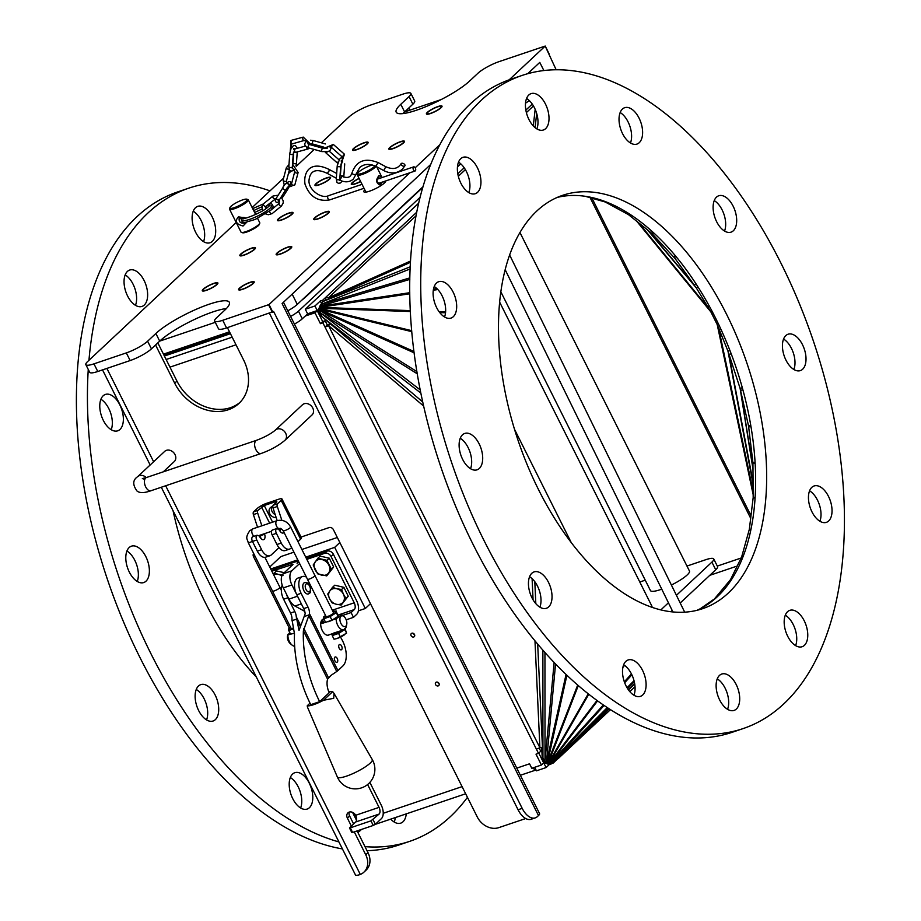 <?xml version="1.0" encoding="UTF-8"?>
<svg xmlns="http://www.w3.org/2000/svg" width="921" height="921" viewBox="0 0 921 921"><rect width="100%" height="100%" fill="white"/><g stroke="black" fill="none" stroke-linecap="round" stroke-linejoin="round"><path stroke-width="1.38" d="M243.927 217.31L242.81 218.312C240.208 220.649 262.013 213.304 268.61 206.477L270.21 205.003L268.575 204.969A15.887 3.224 -26.6 0 0 267.297 205.187M261.909 206.868A15.887 3.224 -26.6 0 0 253.701 210.633M270.889 207.409A16.762 3.396 153.4 0 1 270.728 207.582A16.762 3.396 153.4 0 1 270.187 208.1A16.762 3.396 153.4 0 1 244.721 220.603L241.314 220.015L241.003 217.46M310.009 703.16L307.246 705.751L307.407 706.994L337.351 777.002A19.514 3.96 153.4 0 0 351.258 774.319A19.514 3.96 153.4 0 0 370.23 763.106A19.514 3.96 153.4 0 0 372.257 759.537A19.514 3.96 153.4 0 1 372.257 759.537L334.047 693.444L333.701 698.325L323.501 700.259A14.84 3.016 153.4 0 1 307.246 705.751M323.501 700.259L332.688 691.648L334.047 693.444M328.878 691.982A14.84 3.016 153.4 0 1 332.688 691.648M282.217 585.203A12.41 6.873 71.3 0 0 283.61 599.226L290.529 613.052A7.978 4.421 -108.7 0 1 291.98 619.637L294.49 633.844A88.9 49.193 71.3 0 0 310.757 704.669L319.645 701.664L329.2 692.73A13.746 7.61 71.3 0 1 327.588 679.191L303.377 630.839L309.479 613.731A7.978 4.421 71.3 0 0 308.028 607.135L301.098 593.308A12.41 6.873 -108.7 0 1 302.468 576.546A12.41 6.873 -108.7 0 1 306.417 577.11M310.757 704.669L319.645 701.664A88.9 49.193 -108.7 0 1 303.377 630.839M309.053 593.515A5.963 3.293 -108.7 0 1 308.351 593.953A5.963 3.293 -108.7 0 1 303.32 589.359A5.963 3.293 -108.7 0 1 304.529 582.659C306.497 582.095 308.155 582.958 309.491 585.238C311.01 589.889 311.01 592.56 309.479 593.262L308.351 593.953M302.468 576.546L298.162 577.997A12.41 6.873 71.3 0 0 296.792 594.759L303.723 608.597A7.978 4.421 -108.7 0 1 305.162 613.8L299.026 630.367L296.274 616.805A7.978 4.421 71.3 0 0 294.835 611.602L287.905 597.764A12.41 6.873 -108.7 0 1 286.523 594.287M340.54 637.056L342.267 640.279A19.514 10.799 -108.7 0 1 342.831 665.998L337.938 670.58A5.319 1.082 153.4 0 1 336.741 671.501L330.927 675.438L327.588 679.191M329.258 634.765A8.427 4.663 -108.7 0 1 328.578 635.11A8.427 4.663 -108.7 0 1 322.258 630.517A8.427 4.663 -108.7 0 1 323.179 619.142A8.427 4.663 -108.7 0 1 323.916 619.016M334.853 660.76A2.798 1.543 -108.7 0 1 335.152 656.984A2.798 1.543 -108.7 0 1 337.512 659.137A2.798 1.543 -108.7 0 1 336.948 662.28A2.798 1.543 -108.7 0 1 334.853 660.76M339.204 648.303A2.798 1.543 -108.7 0 1 339.515 644.527A2.798 1.543 -108.7 0 1 341.875 646.68A2.798 1.543 -108.7 0 1 341.3 649.823A2.798 1.543 -108.7 0 1 339.204 648.303M336.718 588.738L341.599 589.498L343.441 594.241A8.726 7.046 -133.1 0 0 336.718 588.738A8.726 7.046 -133.1 0 0 329.799 590.994L332.504 587.345L336.718 588.738M332.504 587.345L334.807 585.192L343.901 587.356L341.599 589.498M327.761 594.022L329.799 590.994A8.726 7.046 -133.1 0 0 329.603 598.765L327.761 594.022M332.113 602.875L329.603 598.765A8.726 7.046 -133.1 0 0 336.326 604.268L332.113 602.875M343.901 587.356L348.253 596.198L341.207 605.039L336.326 604.268A8.726 7.046 -133.1 0 0 343.245 602A8.726 7.046 -133.1 0 0 343.441 594.241L345.951 598.351L341.207 605.039M348.253 596.198L345.951 598.351M306.233 558.172A8.116 1.646 -26.6 0 1 306.969 557.896L326.978 551.138A5.238 4.225 46.9 0 1 333.414 554.327L356.577 600.596A10.776 5.963 -108.7 0 1 356.669 614.365L353.48 617.346L351.085 612.569L354.274 609.587A5.319 2.947 71.3 0 0 354.228 602.795L331.065 556.514A5.238 4.225 -133.1 0 0 324.629 553.325L306.82 559.358M305.726 557.159L334.68 547.373L365.292 608.505L358.373 610.842M270.739 568.994L297.771 559.853M271.683 570.882L272.881 569.765A5.238 4.225 46.9 0 1 274.159 568.994L294.167 562.236A8.116 1.646 -26.6 0 1 297.932 561.868A8.116 1.646 -26.6 0 1 297.08 563.33A8.116 1.646 -26.6 0 1 298.83 561.971M365.292 608.505L370.461 603.669M339.849 542.527L334.68 547.373M516.785 768.126L529.552 763.808L531.797 768.287L541.433 765.017L536.01 754.172L538.486 753.343L536.367 749.118A10.476 2.13 -26.6 0 0 539.902 747.714A10.476 2.786 -2.6 0 0 542.457 747.587L542.941 757.937L542.147 756.602L543.183 759.86L545.013 761.137L542.941 757.948L542.872 650.191M536.367 749.118L322.903 322.834L325.159 320.727L327.266 324.952A5.238 1.059 -26.6 0 0 329.039 324.25L329.787 323.386M294.421 324.077A13.965 2.832 -26.6 0 0 302.295 318.793L305.3 315.984L314.994 312.829L320.427 323.674L322.903 322.834M356.508 820.277L352.524 812.334M269.738 566.991L280.836 556.595L293.926 552.174M301.881 549.48L337.328 537.496M302.295 318.793L298.473 311.148L420.126 197.313M305.358 316.087L307.602 313.819L305.312 309.237L418.721 203.115M457.449 166.862L460.73 163.8M525.511 103.187L529.356 100.642M320.427 323.674L322.684 321.567L317.25 310.722L307.602 313.98M322.684 321.567L325.159 320.727M539.142 748.048L540.731 751.225L538.486 753.343M541.433 765.017L543.689 762.91L538.762 753.067M467.442 797.333A344.765 190.797 -108.7 0 1 409.707 841.345L398.689 845.075A344.765 190.797 -108.7 0 1 367.019 850.693M342.416 848.92A344.765 190.797 -108.7 0 1 93.435 531.797A344.765 190.797 -108.7 0 1 177.765 191.89L188.793 188.16A344.765 190.797 -108.7 0 1 270.003 190.866M203.541 241.636A19.203 10.626 71.3 0 0 198.683 216.458A19.203 10.626 71.3 0 0 193.237 211.197M394.234 822.039A19.203 10.626 71.3 0 0 395.259 817.595M300.626 807.97A19.203 10.626 71.3 0 0 295.779 782.792A19.203 10.626 71.3 0 0 290.334 777.52M206.557 719.911A19.203 10.626 71.3 0 0 201.699 694.722A19.203 10.626 71.3 0 0 196.265 689.461M137.229 581.45A19.203 10.626 71.3 0 0 132.371 556.272A19.203 10.626 71.3 0 0 126.925 551.011M111.211 429.704A19.203 10.626 71.3 0 0 106.352 404.526A19.203 10.626 71.3 0 0 100.907 399.254M135.479 305.323A19.203 10.626 71.3 0 0 130.632 280.145A19.203 10.626 71.3 0 0 125.187 274.884M409.707 841.345A344.765 190.797 -108.7 0 1 364.981 846.641M338.928 841.932A344.765 190.797 -108.7 0 1 88.266 369.459M88.957 360.295A344.765 190.797 -108.7 0 1 188.793 188.16M209.7 212.728A19.203 10.626 -108.7 0 1 210.057 242.741A19.203 10.626 -108.7 0 1 193.836 227.959A19.203 10.626 -108.7 0 1 197.75 206.362A19.203 10.626 -108.7 0 1 209.7 212.728M406.276 813.865A19.203 10.626 -108.7 0 1 400.75 823.144A19.203 10.626 -108.7 0 1 390.711 819.126M306.797 779.062A19.203 10.626 -108.7 0 1 307.142 809.075A19.203 10.626 -108.7 0 1 290.921 794.282A19.203 10.626 -108.7 0 1 294.835 772.696A19.203 10.626 -108.7 0 1 306.797 779.062M212.728 691.003A19.203 10.626 -108.7 0 1 213.073 721.016A19.203 10.626 -108.7 0 1 196.852 706.223A19.203 10.626 -108.7 0 1 200.766 684.625A19.203 10.626 -108.7 0 1 212.728 691.003M143.388 552.542A19.203 10.626 -108.7 0 1 143.734 582.556A19.203 10.626 -108.7 0 1 127.524 567.773A19.203 10.626 -108.7 0 1 131.438 546.176A19.203 10.626 -108.7 0 1 143.388 552.542M117.37 400.796A19.203 10.626 -108.7 0 1 117.727 430.809A19.203 10.626 -108.7 0 1 101.506 416.027A19.203 10.626 -108.7 0 1 105.42 394.43A19.203 10.626 -108.7 0 1 117.37 400.796M141.65 276.415A19.203 10.626 -108.7 0 1 141.995 306.428A19.203 10.626 -108.7 0 1 125.774 291.646A19.203 10.626 -108.7 0 1 129.688 270.049A19.203 10.626 -108.7 0 1 141.65 276.415M256.349 677.039A218.208 120.755 -108.7 0 1 173.056 510.706M298.473 311.148A13.965 2.832 153.4 0 1 290.599 316.433M166.137 359.501L232.173 337.167M422.843 187.331L306.313 296.378A45.336 9.198 153.4 0 1 301.743 300.234M230.434 333.701L168.393 354.677A45.336 9.198 153.4 0 1 164.364 355.966M169.959 367.145L236.006 344.799M543.528 763.06L544.288 762.519M532.637 767.999A10.476 5.791 71.3 0 0 535.872 769.645L534.698 767.308M543.804 762.968L546.095 767.561L549.377 764.488L544.438 762.657L543.183 759.86M546.095 767.561L536.459 770.819L535.872 769.645M361.481 829.43L359.708 831.087A17.453 9.659 -108.7 0 1 357.797 832.285M318.332 309.548L317.25 310.561L314.947 305.979L305.312 309.237M307.602 313.819L317.25 310.561M557.193 759.226A10.476 8.462 -133.1 0 0 558.587 758.213A10.476 8.462 -133.1 0 0 558.874 757.937L610.45 709.677L558.587 758.213M608.931 708.698L559.415 757.05A10.476 5.376 45.7 0 1 558.874 757.937L558.69 757.764M559.415 757.05L553.371 762.956L549.388 764.488L597.556 700.916M578.273 685.604L547.903 764.096L544.15 762.346M566.899 675.289L547.258 763.659L546.406 762.864L545.013 761.137L544.944 652.54M713.476 600.089L730.537 579.585L741.612 557.055L749.337 529.322L753.182 497.501L752.929 462.699L748.543 425.997L740.116 388.42L727.981 351.166L717.217 324.595L710.862 311.897L696.311 287.916L675.07 258.525L651.723 233.278L628.49 214.662L605.201 201.987L585.226 196.288M700.271 608.746L713.13 599.813M730.042 581.727L729.294 581.22M731.297 579.85L730.537 579.585M742.372 558.322L741.186 557.896M742.787 557.251L741.612 557.055M750.776 530.105L749.199 529.828M750.926 529.402L749.337 529.322M755.059 498.031L753.148 497.927M755.093 497.432L753.182 497.501M755.105 463.159L752.964 463.24M755.059 462.434L752.929 462.699M750.96 426.653L748.692 426.93M750.776 425.525L748.543 425.997L748.808 427.897M742.879 389.825L740.565 390.32L752.998 468.352M742.291 387.706L740.116 388.42L753.01 469.296M731.17 353.756L728.96 354.481L753.09 482.42M729.846 350.302L727.981 351.166L753.102 484.377M720.706 328.797L718.956 329.614L753.148 491.423M718.368 323.812L717.217 324.595L753.171 494.738M712.002 311.125L710.862 311.897L636.768 221.282M541.732 747.633L542.147 756.602M327.266 324.952L325.009 327.059A10.476 2.13 -26.6 0 0 328.555 325.654L539.902 747.714L534.974 640.878M709.274 306.071L707.742 307.211L638.829 222.94M697.876 286.742L696.311 287.916L647.405 229.813M695.885 283.645L694.181 285.015L648.349 230.572M676.624 257.281L675.07 258.525L673.17 256.326M675.312 255.681L673.804 257.005M653.622 232.806L652.356 233.922M652.897 232.138L651.723 233.278M629.699 214.109L628.859 214.938M629.25 213.822L628.49 214.662M575.026 195.459L574.036 195.459M422.727 401.97L330.213 323.743A10.476 1.117 130.2 0 1 328.555 325.654L329.039 324.25M330.213 323.743L322.051 316.836L320.623 313.048L319.633 313.439L318.09 310.93L318.263 309.686M420.851 393.083L322.051 316.836L319.633 313.439M420.206 389.894L320.623 313.048L319.714 309.272L318.09 310.93M411.768 331.641L319.714 309.272L319.645 308.282L317.975 310.423M410.34 311.54L319.645 308.282L319.702 307.372L318.09 309.963M409.776 293.776L319.702 307.372L322.408 301.731L329.764 298.439A10.476 6.021 65.9 0 0 328.452 297.794L328.578 298.968M321.36 303.17L320.278 300.994L314.947 305.979M320.278 300.994L322.741 300.165L324.883 298.151A10.476 8.462 46.9 0 1 328.452 297.794L410.536 261.034M525.845 110.094L532.269 104.096M323.317 301.317L322.741 300.165M325.896 300.165L324.883 298.151L416.764 212.175M314.994 312.829L317.25 310.722M304.759 611.371L294.973 606.041A13.838 7.656 -108.7 0 1 288.941 599.111L283.323 587.886A11.087 6.136 -108.7 0 1 283.231 573.714L293.051 564.308L271.833 571.181L274.159 568.994M273.318 574.14L276.427 570.893L284.324 572.701M274.124 573.035L278.338 574.393A8.726 7.046 -133.1 0 0 273.664 574.831M281.826 576.005A8.726 7.046 -133.1 0 0 278.338 574.393L283.231 575.118M296.32 593.746L291.934 584.973A11.087 6.136 71.3 0 1 291.842 570.801L299.613 563.537M332.412 610.324L334.726 611.245M351.085 612.569L342.635 615.435M353.48 617.346L346.192 619.81M317.837 558.253L320.128 556.111L329.223 558.161L333.667 566.979L326.725 575.89L317.63 573.829L313.186 565.01L317.837 558.253L326.932 560.313L331.376 569.132L326.725 575.89M333.667 566.979L331.376 569.132M329.223 558.161L326.932 560.313M315.074 569.742A8.726 7.046 -133.1 0 0 321.843 575.176A8.726 7.046 -133.1 0 0 328.716 572.816A8.726 7.046 -133.1 0 0 328.82 565.034A8.726 7.046 -133.1 0 0 322.051 559.6A8.726 7.046 -133.1 0 0 315.178 561.948A8.726 7.046 -133.1 0 0 315.074 569.742M163.95 355.126A41.952 8.508 -26.6 0 0 169.855 353.319L230.066 332.953M736.765 189.772A344.765 190.797 71.3 0 0 522.103 75.43A344.765 190.797 71.3 0 0 451.831 463.148A344.765 190.797 71.3 0 0 743.028 728.615A344.765 190.797 71.3 0 0 736.765 189.772M826.045 492.332A19.203 10.626 -108.7 0 1 826.39 522.345A19.203 10.626 -108.7 0 1 810.181 507.563A19.203 10.626 -108.7 0 1 814.095 485.966A19.203 10.626 -108.7 0 1 826.045 492.332M800.027 340.586A19.203 10.626 -108.7 0 1 800.384 370.599A19.203 10.626 -108.7 0 1 784.162 355.817A19.203 10.626 -108.7 0 1 788.077 334.219A19.203 10.626 -108.7 0 1 800.027 340.586M730.698 202.136A19.203 10.626 -108.7 0 1 731.044 232.15A19.203 10.626 -108.7 0 1 714.834 217.356A19.203 10.626 -108.7 0 1 718.748 195.77A19.203 10.626 -108.7 0 1 730.698 202.136M636.63 114.077A19.203 10.626 -108.7 0 1 636.975 144.079A19.203 10.626 -108.7 0 1 620.754 129.297A19.203 10.626 -108.7 0 1 624.668 107.699A19.203 10.626 -108.7 0 1 636.63 114.077M543.022 99.998A19.203 10.626 -108.7 0 1 543.367 130.011A19.203 10.626 -108.7 0 1 527.157 115.229A19.203 10.626 -108.7 0 1 531.072 93.631A19.203 10.626 -108.7 0 1 543.022 99.998M474.96 163.685A19.203 10.626 -108.7 0 1 475.317 193.698A19.203 10.626 -108.7 0 1 459.095 178.904A19.203 10.626 -108.7 0 1 463.01 157.318A19.203 10.626 -108.7 0 1 474.96 163.685M450.691 288.066A19.203 10.626 -108.7 0 1 451.037 318.079A19.203 10.626 -108.7 0 1 434.827 303.285A19.203 10.626 -108.7 0 1 438.741 281.699A19.203 10.626 -108.7 0 1 450.691 288.066M476.71 439.812A19.203 10.626 -108.7 0 1 477.055 469.825A19.203 10.626 -108.7 0 1 460.834 455.032A19.203 10.626 -108.7 0 1 464.748 433.446A19.203 10.626 -108.7 0 1 476.71 439.812M546.038 578.261A19.203 10.626 -108.7 0 1 546.395 608.274A19.203 10.626 -108.7 0 1 530.174 593.492A19.203 10.626 -108.7 0 1 534.088 571.895A19.203 10.626 -108.7 0 1 546.038 578.261M640.118 666.332A19.203 10.626 -108.7 0 1 640.463 696.334A19.203 10.626 -108.7 0 1 624.242 681.552A19.203 10.626 -108.7 0 1 628.157 659.954A19.203 10.626 -108.7 0 1 640.118 666.332M733.715 680.4A19.203 10.626 -108.7 0 1 734.072 710.413A19.203 10.626 -108.7 0 1 717.85 695.631A19.203 10.626 -108.7 0 1 721.765 674.034A19.203 10.626 -108.7 0 1 733.715 680.4M801.777 616.713A19.203 10.626 -108.7 0 1 802.122 646.726A19.203 10.626 -108.7 0 1 785.901 631.944A19.203 10.626 -108.7 0 1 789.815 610.347A19.203 10.626 -108.7 0 1 801.777 616.713M698.521 267.689A218.208 120.755 -108.7 0 1 702.481 608.723A218.208 120.755 -108.7 0 1 518.178 440.71A218.208 120.755 -108.7 0 1 562.65 195.321A218.208 120.755 -108.7 0 1 698.521 267.689M522.103 75.43L511.086 79.16A344.765 190.797 71.3 0 0 440.814 466.878A344.765 190.797 71.3 0 0 732.011 732.345L743.028 728.615M819.886 521.24A19.203 10.626 71.3 0 0 815.027 496.062A19.203 10.626 71.3 0 0 809.582 490.801M793.867 369.494A19.203 10.626 71.3 0 0 789.009 344.316A19.203 10.626 71.3 0 0 783.575 339.055M724.539 231.044A19.203 10.626 71.3 0 0 719.681 205.855A19.203 10.626 71.3 0 0 714.236 200.594M630.459 142.985A19.203 10.626 71.3 0 0 625.612 117.796A19.203 10.626 71.3 0 0 620.167 112.535M536.862 128.905A19.203 10.626 71.3 0 0 532.004 103.728A19.203 10.626 71.3 0 0 526.559 98.455M468.801 192.593A19.203 10.626 71.3 0 0 463.942 167.415A19.203 10.626 71.3 0 0 458.508 162.142M444.532 316.974A19.203 10.626 71.3 0 0 439.674 291.796A19.203 10.626 71.3 0 0 434.228 286.523M470.539 468.72A19.203 10.626 71.3 0 0 465.692 443.542A19.203 10.626 71.3 0 0 460.247 438.269M539.879 607.169A19.203 10.626 71.3 0 0 535.02 581.991A19.203 10.626 71.3 0 0 529.575 576.73M633.947 695.24A19.203 10.626 71.3 0 0 629.089 670.051A19.203 10.626 71.3 0 0 623.655 664.789M727.555 709.308A19.203 10.626 71.3 0 0 722.697 684.13A19.203 10.626 71.3 0 0 717.252 678.858M795.606 645.621A19.203 10.626 71.3 0 0 790.759 620.443A19.203 10.626 71.3 0 0 785.314 615.182M696.886 610.347A218.208 120.755 71.3 0 0 687.492 271.419A218.208 120.755 71.3 0 0 557.228 197.416M302.468 404.768A6.988 5.641 46.9 0 1 311.356 406.011A6.988 5.641 46.9 0 1 312.012 414.968L284.957 440.273A6.988 5.641 46.9 0 0 284.313 431.316A6.988 5.641 46.9 0 0 275.414 430.072L302.468 404.768M163.282 471.828L174.276 461.548A6.988 5.641 -133.1 0 0 173.62 452.591A6.988 5.641 -133.1 0 0 164.732 451.348L137.678 476.664C132.682 479.968 132.463 484.757 137.045 491.054C139.739 493.184 144.367 493.08 150.952 490.743A6.988 3.868 71.3 0 1 145.058 485.367A6.988 3.868 71.3 0 1 146.474 477.515L256.671 440.25A6.988 3.868 71.3 0 0 255.244 448.101A6.988 3.868 71.3 0 0 261.138 453.477C270.739 450.012 278.672 445.614 284.957 440.273M345.812 618.935A5.653 3.131 -108.7 0 1 346.699 624.542A5.653 3.131 -108.7 0 1 342.497 625.647A5.653 3.131 -108.7 0 1 339.987 618.221A5.653 3.131 -108.7 0 1 343.994 616.54A5.653 3.131 -108.7 0 1 345.812 618.935M294.651 646.254A8.312 4.605 -108.7 0 1 292.095 645.114L290.288 643.629A5.653 3.131 -108.7 0 1 287.571 635.617L289.735 632.451M338.099 615.205L340.92 614.249C341.576 614.963 339.999 616.448 336.177 618.682L332.918 619.787A6.988 1.416 153.4 0 1 328.889 621.525L328.417 621.675A6.988 1.416 153.4 0 0 328.429 621.675L328.417 621.675M346.699 624.542L346.158 626.821A8.312 4.605 -108.7 0 1 343.936 629.791A8.312 4.605 -108.7 0 1 338.663 626.89A8.312 4.605 -108.7 0 1 336.177 618.682M340.92 614.249A8.312 4.605 -108.7 0 1 342.186 615.055L343.994 616.54M292.095 645.114A8.312 4.605 -108.7 0 1 287.893 635.006L287.847 634.442M290.564 634.109L287.893 635.006M325.55 622.274L321.936 623.494L322.235 619.845L323.939 619.05M334.277 632.877L343.936 629.791M321.936 623.494A11.087 2.245 153.4 0 1 324.641 620.455M293.534 628.583A6.988 1.416 153.4 0 1 291.842 629.227A6.988 1.416 153.4 0 1 288.572 629.434A6.988 1.416 153.4 0 1 290.403 627.42A6.988 1.416 153.4 0 1 290.576 627.293M293.408 628.018A4.363 0.886 153.4 0 1 291.117 628.49A4.363 0.886 153.4 0 1 290.978 628.099M291.22 628.513A4.214 0.852 153.4 0 1 291.151 628.433L272.432 591.063A4.214 0.852 153.4 0 1 272.42 590.914M293.903 633.36A6.988 1.416 153.4 0 0 294.49 633.153L293.431 633.51A6.988 1.416 153.4 0 0 293.903 633.36L290.599 634.178L288.791 630.563L293.569 628.732M290.345 627.454L288.607 628.824L288.791 630.563M336.395 617.68A6.988 1.416 153.4 0 1 336.349 617.715A6.988 1.416 153.4 0 1 335.163 618.509A6.988 1.416 153.4 0 1 332.918 619.787M333.091 611.694A6.988 1.416 153.4 0 1 333.298 611.625A6.988 1.416 153.4 0 1 336.107 611.567A6.988 1.416 153.4 0 1 333.103 614.376A6.988 1.416 153.4 0 1 326.828 617.404A6.988 1.416 153.4 0 1 323.559 617.611A6.988 1.416 153.4 0 1 325.378 615.585A6.988 1.416 153.4 0 1 325.562 615.458M333.494 612.488A4.363 0.886 153.4 0 1 333.736 612.845A4.363 0.886 153.4 0 1 329.925 615.527A4.363 0.886 153.4 0 1 326.092 616.667A4.363 0.886 153.4 0 1 325.965 616.264M326.207 616.69A4.214 0.852 153.4 0 1 326.126 616.61L307.418 579.228A4.214 0.852 -26.6 0 0 311.563 578.1A4.214 0.852 -26.6 0 0 314.947 575.452A4.214 0.852 -26.6 0 0 314.832 575.36M314.901 575.475L290.599 526.95A4.156 0.84 -26.6 0 1 288.952 528.608A4.156 0.84 -26.6 0 1 285.096 530.484A4.156 0.84 -26.6 0 1 283.161 530.68L307.464 579.205A4.156 0.84 -26.6 0 0 311.563 578.1A4.156 0.84 -26.6 0 0 314.901 575.475L333.667 612.833A4.214 0.852 153.4 0 1 333.678 612.949M336.142 610.957L338.134 616.31L331.951 620.201L325.585 622.343L323.778 618.728L330.132 616.575L336.315 612.684L336.142 610.957L332.838 611.774M325.332 615.619L323.593 616.989L323.778 618.728M336.315 612.684L338.134 616.31M330.132 616.575L331.951 620.201M343.28 630.022A6.988 1.416 153.4 0 1 341.541 631.242A6.988 1.416 153.4 0 1 335.267 634.258A6.988 1.416 153.4 0 1 331.997 634.465A6.988 1.416 153.4 0 1 332.377 633.706M341.173 630.724A4.363 0.886 153.4 0 1 337.443 632.808A4.363 0.886 153.4 0 1 334.542 633.521A4.363 0.886 153.4 0 1 334.404 633.13M334.645 633.544A4.214 0.852 153.4 0 1 334.576 633.464L334.173 632.669M344.834 634.534A6.988 1.416 153.4 0 1 344.788 634.569A6.988 1.416 153.4 0 1 343.614 635.363A6.988 1.416 153.4 0 1 337.339 638.391A6.988 1.416 153.4 0 1 336.879 638.541A6.988 1.416 153.4 0 1 336.867 638.541L334.024 639.209L332.216 635.594L338.571 633.441L344.765 629.55L344.546 628.433M345.156 628.951L346.572 633.164L337.339 638.391M332.101 633.798L332.216 635.594M338.571 633.441L340.39 637.056M344.765 629.55L346.572 633.164M257.316 551.149L261.622 549.687A11.087 6.136 71.3 0 0 269.945 555.731L265.639 557.182A11.087 6.136 -108.7 0 1 257.316 551.149L252.458 541.444A3.546 1.969 -108.7 0 1 252.757 536.69L257.143 535.205A4.156 2.303 71.3 0 0 258.686 535.642A3.546 1.969 71.3 0 1 259.342 536.356L260.585 538.06A4.881 2.694 -108.7 0 0 263.602 539.66A4.881 2.694 -108.7 0 0 264.626 534.249L260.321 535.7L260.136 535.147M272.466 530.012L276.772 528.562A3.546 1.969 71.3 0 0 276.772 528.562A3.546 1.969 71.3 0 0 276.381 533.351L281.25 543.056A11.087 6.136 71.3 0 0 289.562 549.089L285.268 550.551A11.087 6.136 -108.7 0 1 276.945 544.507L272.086 534.802A3.546 1.969 -108.7 0 1 272.466 530.012A3.546 1.969 -108.7 0 1 272.478 530.012L276.772 528.562A4.156 2.303 71.3 0 0 278.303 528.999A3.546 1.969 71.3 0 1 278.971 529.725L280.214 531.429A4.881 2.694 -108.7 0 0 283.231 533.017A4.881 2.694 -108.7 0 0 284.036 532.419M279.846 587.184A4.214 0.852 153.4 0 1 279.961 587.287A4.214 0.852 153.4 0 1 276.576 589.935A4.214 0.852 153.4 0 1 272.432 591.063M264.903 557.343L279.915 587.31A4.156 0.84 153.4 0 1 276.576 589.924A4.156 0.84 153.4 0 1 272.478 591.04L248.175 542.504A4.156 0.84 -26.6 0 0 252.4 541.329M252.757 536.69L254 536.264A4.156 2.303 -108.7 0 1 251.905 532.614A4.156 2.303 -108.7 0 1 252.504 529.091A4.156 2.303 -108.7 0 1 252.987 528.792L249.787 530.703C244.572 538.44 247.576 538.981 248.175 542.504M277.175 520.618L273.019 507.955A2.659 1.474 -108.7 0 1 273.261 505.203L276.864 501.818L276.07 501.519L264.246 505.525L257.938 510.384A2.659 1.474 71.3 0 0 257.696 513.147L261.852 525.799M257.546 527.249L253.39 514.597A2.659 1.474 -108.7 0 1 253.632 511.834L257.235 508.461A7.667 1.554 153.4 0 1 266.595 503.327L278.418 499.32A7.667 1.554 153.4 0 1 281.976 498.975A7.667 1.554 153.4 0 1 281.17 500.368L277.555 503.741A2.659 1.474 71.3 0 0 277.313 506.504L281.861 520.319M297.967 541.663L300.603 539.188A7.667 1.554 -26.6 0 0 301.409 537.806L281.976 498.975M261.622 549.687L256.763 539.982A3.546 1.969 71.3 0 1 257.143 535.193A3.546 1.969 71.3 0 0 257.143 535.193L253.689 536.367M276.15 517.51A5.987 4.835 46.9 0 1 269.945 514.091A5.987 4.835 46.9 0 1 270.348 507.69A5.987 4.835 46.9 0 1 272.789 506.608M280.364 531.624A4.881 2.694 71.3 0 0 279.949 529.068L279.765 528.516M301.052 537.07L329.131 527.572A3.488 2.821 -133.1 0 1 333.414 529.69L477.308 817.031A17.453 14.103 46.9 0 0 498.733 827.657L525.718 818.539M289.562 549.089A11.087 6.136 71.3 0 0 290.875 548.294L291.635 547.592M269.945 555.731A11.087 6.136 71.3 0 0 271.246 554.937L278.994 547.684M260.735 538.267A4.881 2.694 71.3 0 0 260.321 535.7M271.753 506.838A5.987 4.835 -133.1 0 0 275.218 514.655M428.023 112.143A7.852 1.589 153.4 0 1 434.885 107.964A7.852 1.589 153.4 0 1 440.94 106.306A7.852 1.589 153.4 0 1 434.931 111.476A7.852 1.589 153.4 0 1 427.194 113.191A7.852 1.589 153.4 0 1 428.023 112.143M360.572 181.379A7.852 1.589 153.4 0 1 352.075 183.498A7.852 1.589 153.4 0 1 352.893 182.45A7.852 1.589 153.4 0 1 359.155 178.547M277.762 252.745A7.852 1.589 153.4 0 1 284.624 248.566A7.852 1.589 153.4 0 1 290.691 246.92A7.852 1.589 153.4 0 1 284.681 252.078A7.852 1.589 153.4 0 1 276.945 253.793A7.852 1.589 153.4 0 1 277.762 252.745M316.582 183.498A7.852 1.589 153.4 0 1 323.444 179.319A7.852 1.589 153.4 0 1 329.499 177.672A7.852 1.589 153.4 0 1 323.49 182.83A7.852 1.589 153.4 0 1 315.765 184.557A7.852 1.589 153.4 0 1 316.582 183.498M241.452 253.805A7.852 1.589 153.4 0 1 248.313 249.626A7.852 1.589 153.4 0 1 254.369 247.968A7.852 1.589 153.4 0 1 248.359 253.137A7.852 1.589 153.4 0 1 240.634 254.852A7.852 1.589 153.4 0 1 241.452 253.805M203.886 288.952A7.852 1.589 153.4 0 1 210.748 284.773A7.852 1.589 153.4 0 1 216.815 283.127A7.852 1.589 153.4 0 1 210.794 288.285A7.852 1.589 153.4 0 1 203.069 290.011A7.852 1.589 153.4 0 1 203.886 288.952M240.197 287.905A7.852 1.589 153.4 0 1 247.07 283.726A7.852 1.589 153.4 0 1 253.125 282.068A7.852 1.589 153.4 0 1 247.116 287.225A7.852 1.589 153.4 0 1 239.379 288.952A7.852 1.589 153.4 0 1 240.197 287.905M279.017 218.657A7.852 1.589 153.4 0 1 285.878 214.478A7.852 1.589 153.4 0 1 291.934 212.82A7.852 1.589 153.4 0 1 285.924 217.978A7.852 1.589 153.4 0 1 278.2 219.705A7.852 1.589 153.4 0 1 279.017 218.657M354.148 148.35A7.852 1.589 153.4 0 1 361.009 144.171A7.852 1.589 153.4 0 1 367.065 142.513A7.852 1.589 153.4 0 1 361.055 147.682A7.852 1.589 153.4 0 1 353.319 149.398A7.852 1.589 153.4 0 1 354.148 148.35M315.327 217.598A7.852 1.589 153.4 0 1 322.189 213.419A7.852 1.589 153.4 0 1 328.244 211.761A7.852 1.589 153.4 0 1 322.235 216.93A7.852 1.589 153.4 0 1 314.51 218.645A7.852 1.589 153.4 0 1 315.327 217.598M390.458 147.291A7.852 1.589 153.4 0 1 397.319 143.112A7.852 1.589 153.4 0 1 403.375 141.466A7.852 1.589 153.4 0 1 397.365 146.623A7.852 1.589 153.4 0 1 389.641 148.339A7.852 1.589 153.4 0 1 390.458 147.291M686.974 566.058L705.636 559.749A17.453 3.546 153.4 0 1 713.74 558.966A17.453 3.546 153.4 0 1 711.898 562.121L676.428 595.311M668.439 602.795L660.829 609.921M639.807 582.014L645.241 580.172M519.962 232.541L689.461 571.032A21.816 4.432 153.4 0 1 671.386 585.031M661.762 589.164A21.816 4.432 153.4 0 1 660.564 589.59A21.816 4.432 153.4 0 1 650.445 590.568L500.863 291.865M499.654 302.157L651.895 606.179A21.816 4.432 153.4 0 1 651.861 607.284M711.898 562.121L715.732 569.765A17.453 3.546 -26.6 0 0 717.563 566.599L713.74 558.966M715.732 569.765L680.205 603.002M672.203 610.485L670.868 611.74M423.015 186.744L297.287 304.39L292.153 294.133M229.49 331.813L163.454 354.148M215.261 322.327L159.69 341.127L151.435 348.852L147.602 341.219L155.868 333.483L159.69 341.127A43.644 8.853 -26.6 0 1 226.393 308.547M287.789 310.814A17.453 3.546 -26.6 0 0 297.287 304.39M402.961 113.582A43.644 8.853 -26.6 0 1 404.618 111.936L400.785 104.292L409.051 96.555L412.873 104.2L404.618 111.936L441.101 99.595M374.801 165.849A9.601 1.946 153.4 0 1 373.903 166.908A9.601 1.946 153.4 0 1 363.749 172.757A9.601 1.946 153.4 0 1 357.739 173.309A9.601 1.946 153.4 0 1 363.473 168.773A9.601 1.946 153.4 0 1 372.441 165.032M357.739 173.309L357.348 174.426A10.476 2.13 -26.6 0 0 357.336 174.921A10.476 2.13 -26.6 0 0 364.843 173.436A10.476 2.13 -26.6 0 0 374.974 167.438A10.476 2.13 -26.6 0 0 375.906 166.356M381.605 182.335L380.983 183.912C376.597 182.968 375.849 180.758 378.75 177.304L379.556 178.409M382.077 177.557L379.026 175.543C375.308 180.263 375.998 183.578 381.11 185.501M384.276 183.106L383.976 181.529M365.948 192.109L357.336 174.921M234.406 207.616A9.601 1.946 153.4 0 1 229.951 207.593A9.601 1.946 153.4 0 1 237.664 202.01A9.601 1.946 153.4 0 1 246.747 199.178A9.601 1.946 153.4 0 1 244.03 202.804A9.601 1.946 153.4 0 1 234.406 207.616M229.951 207.593L229.559 208.71A10.476 2.13 -26.6 0 0 229.548 209.205A10.476 2.13 -26.6 0 0 234.406 208.733A10.476 2.13 -26.6 0 0 244.123 204.013A10.476 2.13 -26.6 0 0 248.279 199.822A10.476 2.13 -26.6 0 0 247.887 199.535L246.747 199.178M244.549 222.514L243.984 223.181C240.323 223.366 238.735 221.662 239.207 218.093L244.445 218.346M246.022 218.058L238.47 216.838C234.556 221.155 236.087 224.217 243.063 226.002L246.678 222.26M257.569 218.369L259.768 222.755A10.476 2.13 153.4 0 1 259.757 223.25A10.476 2.13 153.4 0 1 245.895 231.655A10.476 2.13 153.4 0 1 241.429 232.426A10.476 2.13 153.4 0 1 241.037 232.127L229.548 209.205M241.429 232.426L242.568 232.771A9.601 1.946 -26.6 0 0 246.644 232.069A9.601 1.946 -26.6 0 0 259.365 224.356L259.757 223.25M400.785 104.292A43.644 8.853 -26.6 0 0 396.203 112.189A43.644 8.853 -26.6 0 0 427.471 105.996A43.644 8.853 -26.6 0 0 469.652 81.002L477.918 73.266A17.453 3.546 153.4 0 1 499.205 61.58L545.232 46.05L509.175 79.828M439.939 144.609L415.164 167.795M409.833 172.78L269.024 304.552L222.732 320.289A17.453 3.546 153.4 0 1 214.639 321.084A17.453 3.546 153.4 0 1 216.47 317.918L224.736 310.193A43.644 8.853 -26.6 0 0 229.329 302.295A43.644 8.853 -26.6 0 0 198.061 308.489A43.644 8.853 -26.6 0 0 155.868 333.483M214.639 321.084L218.461 328.728A17.453 3.546 -26.6 0 0 226.554 327.934L273.606 311.482L522.195 808.362L518.062 809.755L269.508 313.405M283.484 302.238L539.591 813.669A10.476 2.13 153.4 0 1 538.486 815.557L537.369 816.616A17.453 9.659 -108.7 0 1 535.308 817.871A17.453 9.659 -108.7 0 1 522.195 808.362M538.486 815.557L282.091 303.539L430.763 164.422M527.698 73.703L539.787 62.398L543.851 70.537M545.197 46.108L556.157 69.766M147.602 341.219A17.453 3.546 153.4 0 1 126.315 352.904L93.954 363.853A17.453 3.546 153.4 0 1 85.849 364.635A17.453 3.546 153.4 0 1 87.691 361.481L236.213 222.502M252.158 207.57L283.587 178.156M288.388 173.666L291.082 171.145M296.297 166.275L314.245 149.467M317.227 146.681L318.378 145.599M321.36 142.813L349.14 116.829A17.453 3.546 153.4 0 1 370.426 105.132L402.788 94.184A17.453 3.546 153.4 0 1 410.881 93.401A17.453 3.546 153.4 0 1 409.051 96.555M85.849 364.635L89.682 372.28A17.453 3.546 -26.6 0 0 97.776 371.497L130.149 360.548A17.453 3.546 -26.6 0 0 151.435 348.852M412.873 104.2A17.453 3.546 -26.6 0 0 414.715 101.045L410.881 93.401M385.715 180.942A12.215 2.475 153.4 0 1 375.549 188.644A12.215 2.475 153.4 0 1 363.818 191.752A12.215 2.475 153.4 0 1 364.808 189.83M400.416 141.684A8.726 1.773 153.4 0 1 404.457 141.293A8.726 1.773 153.4 0 1 397.446 146.784A8.726 1.773 153.4 0 1 388.846 149.11A8.726 1.773 153.4 0 1 392.311 145.622A8.726 1.773 153.4 0 1 400.416 141.684M325.286 211.98A8.726 1.773 153.4 0 1 329.327 211.588A8.726 1.773 153.4 0 1 322.315 217.08A8.726 1.773 153.4 0 1 313.727 219.405A8.726 1.773 153.4 0 1 317.181 215.917A8.726 1.773 153.4 0 1 325.286 211.98M364.094 142.743A8.726 1.773 153.4 0 1 368.147 142.341A8.726 1.773 153.4 0 1 361.136 147.844A8.726 1.773 153.4 0 1 352.536 150.158A8.726 1.773 153.4 0 1 356.001 146.681A8.726 1.773 153.4 0 1 364.094 142.743M288.975 213.039A8.726 1.773 153.4 0 1 293.016 212.647A8.726 1.773 153.4 0 1 286.005 218.139A8.726 1.773 153.4 0 1 277.405 220.464A8.726 1.773 153.4 0 1 280.87 216.976A8.726 1.773 153.4 0 1 288.975 213.039M250.155 282.286A8.726 1.773 153.4 0 1 254.208 281.895A8.726 1.773 153.4 0 1 247.185 287.387A8.726 1.773 153.4 0 1 238.597 289.712A8.726 1.773 153.4 0 1 242.062 286.224A8.726 1.773 153.4 0 1 250.155 282.286M287.72 247.139A8.726 1.773 153.4 0 1 291.761 246.747A8.726 1.773 153.4 0 1 284.75 252.239A8.726 1.773 153.4 0 1 276.162 254.564A8.726 1.773 153.4 0 1 279.616 251.076A8.726 1.773 153.4 0 1 287.72 247.139M437.97 106.525A8.726 1.773 153.4 0 1 442.022 106.134A8.726 1.773 153.4 0 1 435.011 111.625A8.726 1.773 153.4 0 1 426.411 113.951A8.726 1.773 153.4 0 1 429.877 110.462A8.726 1.773 153.4 0 1 437.97 106.525M360.652 181.541A8.726 1.773 153.4 0 1 351.281 184.258A8.726 1.773 153.4 0 1 359.075 178.386M326.541 177.891A8.726 1.773 153.4 0 1 330.581 177.5A8.726 1.773 153.4 0 1 323.57 182.991A8.726 1.773 153.4 0 1 314.97 185.317A8.726 1.773 153.4 0 1 318.436 181.828A8.726 1.773 153.4 0 1 326.541 177.891M251.41 248.198A8.726 1.773 153.4 0 1 255.451 247.807A8.726 1.773 153.4 0 1 248.44 253.298A8.726 1.773 153.4 0 1 239.84 255.612A8.726 1.773 153.4 0 1 243.305 252.135A8.726 1.773 153.4 0 1 251.41 248.198M213.845 283.346A8.726 1.773 153.4 0 1 217.886 282.954A8.726 1.773 153.4 0 1 210.874 288.446A8.726 1.773 153.4 0 1 202.286 290.771A8.726 1.773 153.4 0 1 205.74 287.283A8.726 1.773 153.4 0 1 213.845 283.346M227.406 327.646L243.57 359.904A43.644 35.251 46.9 0 1 238.953 403.421A43.644 35.251 46.9 0 1 174.702 383.205L155.718 345.294L157.721 342.969M240.047 402.339A43.644 35.251 46.9 0 1 176.947 381.087L157.975 343.188M357.106 830.903L367.997 852.662L365.741 854.769A17.453 14.103 46.9 0 1 363.899 872.175A17.453 14.103 46.9 0 1 360.307 874.455A8.991 5.077 130.2 0 1 359.639 874.697A10.476 2.13 153.4 0 1 355.46 874.95L161.302 487.244M253.678 553.475A3.488 2.821 -133.1 0 0 253.528 556.71L254.726 555.593M518.062 809.755A17.453 9.659 71.3 0 0 531.175 819.264L535.308 817.871M349.301 812.069A5.238 4.225 -133.1 0 0 349.623 815.983L353.606 823.927M365.741 854.769L354.274 831.859M351.35 826.033L347.378 818.09A5.238 4.225 46.9 0 1 347.931 812.863A5.238 4.225 46.9 0 1 355.633 815.292A5.238 2.901 -108.7 0 1 355.679 821.981L349.485 827.921L351.787 832.515L352.593 832.434L350.291 827.852L349.485 827.921M355.633 815.292L379.049 807.372A5.238 2.901 -108.7 0 1 379.095 814.072L370.956 820.864L350.291 827.852M369.862 782.401L381.306 805.265A10.476 5.791 -108.7 0 1 381.386 818.654L375.377 824.272L373.086 819.69M379.049 807.372L367.617 784.531M289.344 628.226L253.528 556.71M370.956 820.864L373.258 825.446L375.377 824.272M373.258 825.446L352.593 832.434M363.899 872.175L366.155 870.069A17.453 14.103 -133.1 0 0 367.997 852.662M437.728 682.254A2.141 1.738 -133.1 0 0 439.064 683.681M413.241 633.337A2.141 1.738 -133.1 0 0 414.577 634.765M411.837 633.234A2.141 1.738 46.9 0 1 414.254 636.676A2.141 1.738 46.9 0 1 411.319 633.544A2.141 1.738 46.9 0 1 411.837 633.234M436.335 682.139A2.141 1.738 46.9 0 1 438.741 685.581A2.141 1.738 46.9 0 1 435.806 682.449A2.141 1.738 46.9 0 1 436.335 682.139M406.978 111.142L406.645 110.485L408.648 108.16M409.799 110.175L408.901 108.379M327.577 173.47L327.864 172.607L327.634 173.585L336.349 178.26M327.864 172.607C329.488 169.913 330.109 169.326 329.741 170.857M327.623 173.574L327.496 173.482C315.984 168.002 309.801 170.5 308.949 180.988C308.961 190.739 322.223 199.017 328.279 195.759A2.187 1.209 71.3 0 0 328.026 195.908A2.187 1.209 71.3 0 0 328.049 198.706A2.187 1.209 71.3 0 0 329.683 199.892C317.791 201.86 309.571 196.622 305.024 184.165C303.251 172.883 309.732 159.414 329.971 169.89L336.683 173.482M376.562 166.275L376.217 165.423L378.174 162.614L376.217 165.423M404.791 165.941A2.187 1.243 -152.2 0 1 402.247 165.734A2.187 1.243 -152.2 0 1 401.084 163.719A2.187 1.243 -152.2 0 1 403.582 163.639A2.187 1.243 -152.2 0 1 404.941 165.757A2.187 1.243 -152.2 0 1 404.791 165.941M413.425 167.035A2.187 1.209 71.3 0 0 413.333 169.579A2.187 1.209 71.3 0 0 415.083 171.007A2.187 1.209 71.3 0 0 415.521 168.555A2.187 1.209 71.3 0 0 413.679 166.874A2.187 1.209 71.3 0 0 413.425 167.035M309.663 591.524A4.214 2.326 -108.7 0 1 305.323 587.46A4.214 2.326 -108.7 0 1 308.466 584.524A4.214 2.326 -108.7 0 1 309.663 591.524M300.292 626.637L296.493 619.05M300.683 625.589L296.274 616.805M308.028 607.135L303.723 608.597M309.249 614.837L304.678 616.379M296.792 594.759L301.098 593.308M336.741 671.501L308.846 615.804M309.479 613.731L337.938 670.58M328.475 677.637L303.815 628.398M283.61 599.226L287.905 597.764M294.835 611.602L290.529 613.052M296.504 619.142L291.934 620.685M332.343 610.197L354.228 602.795M331.065 556.514L333.414 554.327M324.629 553.325L326.978 551.138M383.228 813.289L462.077 786.626M717.298 566.081L741.129 558.022M750.684 518.293L590.131 197.693M737.18 566.058L709.78 575.326M629.78 691.59L635.03 686.675L629.78 691.59M634.707 683.877L628.49 689.944M609.149 708.836L558.874 757.937M634.661 683.578L628.341 689.748M634.281 681.736L627.535 688.517M608.01 708.111L553.371 762.956M634.028 680.711L627.04 687.722M607.238 707.604L550.781 764.269L604.072 705.486M555.547 664.018L546.406 762.864L543.804 761.598M534.802 581.692L535.815 603.658M537.68 644.136L542.457 747.587M532.096 578.641L533.075 599.836M554.131 662.544L545.013 761.137M566.047 674.483L546.406 762.864M577.674 685.086L547.258 763.659M588.231 693.835L547.903 764.096M588.772 694.273L548.548 764.361L596.958 700.478M623.885 664.927L623.344 665.641M624.507 665.353L622.872 667.495M631.461 673.953L624.334 681.816M603.336 704.979L549.388 764.488M631.875 674.805L624.668 682.749M592.007 198.222L750.995 515.714M423.648 406.057L328.555 325.654M535.078 127.639L536.678 113.444M533.294 125.935L535.17 109.311M414.105 352.824L319.955 310.642L318.539 311.759M409.81 279.397L319.921 306.244L318.654 309.042M410.213 266.814L322.408 301.731M410.121 268.955L320.566 304.563L409.833 277.9M410.455 262.312L329.764 298.439M436.911 288.595L433.48 289.113M409.764 292.694L319.921 306.244M437.843 289.539L433.296 290.23M445.614 311.874L439.041 311.643M410.294 310.619L319.702 307.372M445.522 312.795L439.754 312.587M411.675 330.662L319.645 308.282M413.932 351.477L319.714 309.272M416.891 371.612L319.955 310.642M417.259 373.822L320.623 313.048M533.455 105.95L526.375 112.581M465.393 169.637L458.313 176.256M416.05 215.813L328.452 297.794M457.795 173.781L464.207 167.783M292.245 565.287L291.819 564.423M283.323 587.886L291.934 584.973M288.941 599.111L297.518 596.209M283.231 573.714L291.842 570.801M301.363 603.877L294.973 606.041M354.274 609.587L338.065 615.067M170.086 354.113A7.852 4.352 -108.7 0 1 169.855 353.319M146.266 477.585A6.988 5.641 -133.1 0 0 137.678 476.664M283.161 530.68C281.204 528.608 280.053 527.894 279.708 528.539A4.156 2.303 -108.7 0 1 279.57 528.573A4.156 2.303 -108.7 0 1 276.588 526.271A4.156 2.303 -108.7 0 1 277.048 520.664L252.987 528.792M253.632 511.834L257.938 510.384M273.261 505.203L277.555 503.741M300.603 539.188L281.17 500.368M252.458 541.444L256.763 539.982M272.581 522.172L264.246 505.525M269.634 523.163L261.541 506.999M276.427 502.233L276.07 501.519M272.086 534.802L276.381 533.351M276.945 544.507L281.25 543.056M257.696 513.147L253.39 514.597M281.066 528.689L279.949 529.068M277.313 506.504L273.019 507.955M273.606 311.931L272.858 312.184L269.024 304.552M97.776 371.497L93.954 363.853M226.554 327.934L222.732 320.289M268.598 304.782L272.42 312.426M126.315 352.904L130.149 360.548M174.702 383.205L176.947 381.087M106.894 368.412L153.623 461.743M165.665 485.77L360.307 874.455M347.378 818.09L349.623 815.983M355.679 821.981L379.095 814.072M528.988 73.358L528.7 72.782M339.791 179.1L340.701 166.056A1.75 0.829 4 0 1 338.905 166.747A1.75 0.829 4 0 1 337.224 165.803L336.303 178.858A1.75 0.829 4 0 0 337.984 179.802A1.75 0.829 4 0 0 339.791 179.1L339.872 180.412L338.824 179.768M340.39 175.474L340.436 174.99A1.75 0.829 4 0 0 341.426 175.819A1.75 0.829 4 0 0 343.913 175.243L344.719 163.88M339.964 180.159L341.944 176.302L340.056 175.289M376.148 166.471C369.517 163.443 364.025 163.811 359.685 167.553L356.266 173.793A2.187 1.117 -168.2 0 1 356.059 174.138A2.187 1.117 -168.2 0 1 353.537 174.357A2.187 1.117 -168.2 0 1 351.995 172.906C351.154 174.737 350.176 179.63 341.944 176.302M376.136 166.471L383.735 170.569L385.807 166.724L378.151 162.603C364.992 157.422 356.277 160.853 351.995 172.906M279.639 200.974L277.382 202.493L276.058 202.136L275.333 200.916L276.461 197.923A1.75 1.002 32.3 0 0 277.405 199.707A1.75 1.002 32.3 0 0 279.408 199.788L278.764 200.951L278.154 199.35M281.814 196A1.75 1.002 32.3 0 0 283.541 195.92L282.045 198.084M279.408 199.788L285.89 189.542A1.75 1.002 -147.7 0 1 283.887 189.461A1.75 1.002 -147.7 0 1 282.943 187.677C283.346 184.177 293.454 177.108 290.023 185.674M284.382 185.593L283.104 179.986A1.75 0.921 14.8 0 0 284.301 181.23A1.75 0.921 14.8 0 0 286.327 181.126A1.75 0.921 14.8 0 0 286.477 180.873L286.73 182.761M291.681 183.59A1.75 0.921 14.8 0 0 291.52 183.843A1.75 0.921 14.8 0 0 292.97 185.179A1.75 0.921 14.8 0 0 294.893 184.73L287.087 187.826M294.904 171.387A1.75 0.921 14.8 0 0 294.743 171.64A1.75 0.921 14.8 0 0 296.194 172.975A1.75 0.921 14.8 0 0 298.116 172.526L294.893 184.73M289.079 169.165A1.75 0.921 -165.2 0 1 287.168 168.877A1.75 0.921 -165.2 0 1 286.339 167.783L288.998 164.525M294.317 169.406L293.062 170.696L290.932 171.11L289.447 169.994L288.849 166.609A1.75 0.829 4 0 0 290.541 167.553A1.75 0.829 4 0 0 292.337 166.851L292.418 168.163L291.381 167.507M293.718 152.414L292.982 162.741A1.75 0.829 4 0 0 293.972 163.57A1.75 0.829 4 0 0 296.47 162.982L295.929 165.907M292.337 166.851L293.258 153.807A1.75 0.829 -176 0 1 291.462 154.498A1.75 0.829 -176 0 1 289.77 153.554L290.737 149.398L293.177 145.852L295.307 145.426L297.356 148.269M309.663 148.177L307.971 148.995A1.75 0.944 -105.2 0 1 306.509 147.003M304.402 140.337A1.75 0.944 -105.2 0 1 304.172 140.476A1.75 0.944 -105.2 0 1 302.802 139.036A1.75 0.944 -105.2 0 1 303.251 137.102L311.586 145.092M292.371 143.607A1.75 0.944 -105.2 0 1 292.141 143.745A1.75 0.944 -105.2 0 1 290.76 142.306A1.75 0.944 -105.2 0 1 291.22 140.372L303.251 137.102M294.524 149.547A1.75 0.944 74.8 0 0 294.812 151.447A1.75 0.944 74.8 0 0 295.94 152.276L293.465 152.379M295.031 148.903A1.75 0.944 74.8 0 0 294.939 148.937L305.392 146.082M330.524 146.692L330.984 148.454L330.006 150.468L328.313 151.493L321.913 151.62A1.75 0.622 -74.3 0 1 321.786 149.778A1.75 0.622 -74.3 0 1 322.857 148.258L327.208 148.246M323.755 147.107L312.68 143.998A1.75 0.622 -74.3 0 1 312.403 143.02A1.75 0.622 -74.3 0 1 312.875 141.339A1.75 0.622 -74.3 0 1 313.624 140.637L325.401 143.952M322.857 148.258L309.491 144.505A1.75 0.622 105.7 0 0 308.431 146.025A1.75 0.622 105.7 0 0 308.547 147.867L305.231 145.886L304.563 143.803L306.578 141.063M323.72 148.454L333.344 144.459L331.042 147.072L327.692 146.589L327.208 148.177M327.243 151.804L326.207 153.174L325.148 152.034M338.099 161.877L337.316 162.948L326.207 153.174M342.428 156.651L344.466 154.233L340.908 164.663M262.623 210.782L261.932 206.672L263.705 203.622A1.75 1.025 50.8 0 0 264.005 205.625A1.75 1.025 50.8 0 0 265.904 206.327A1.75 1.025 50.8 0 0 265.939 206.292M269.807 211.07A1.75 1.025 50.8 0 0 270.36 213.039A1.75 1.025 50.8 0 0 272.144 213.614L268.299 214.731L265.72 213.937M270.947 210.092L279.236 203.322A1.75 1.025 50.8 0 0 279.201 203.357A1.75 1.025 50.8 0 0 279.57 205.348A1.75 1.025 50.8 0 0 281.446 206.028L272.144 213.614M275.229 198.717A1.75 1.025 -129.2 0 1 275.206 198.74A1.75 1.025 -129.2 0 1 273.307 198.038A1.75 1.025 -129.2 0 1 272.996 196.035L278.188 195.194M252.688 208.63L263.325 203.955M270.348 202.701L272.305 204.497L270.728 207.582M241.636 220.257L242.223 221.834L244.905 222.502L255.267 219.405L271.085 209.965L273.215 206.316L272.305 204.899M267.907 207.098L265.34 207.824M261.99 209.044L254.622 212.486M337.362 777.025A19.548 19.548 0 0 0 362.229 787.616A19.548 19.548 0 0 0 372.28 759.583M536.034 769.979L520.365 775.275M465.658 793.775L375.319 824.341M684.694 612.177L509.647 255.013M672.929 611.97L505.18 269.703M548.191 764.234L545.082 762.922M319.322 307.591L318.136 309.87M320.151 305.542L319.334 307.545M256.671 440.25C264.753 437.176 271.004 433.791 275.414 430.072M261.138 453.477L150.952 490.743M144.781 479.427L142.352 478.552L146.474 477.515M323.363 619.2L322.5 619.488M333.793 633.222L327.83 635.248M279.708 528.539L278.315 529.011M271.522 531.302L258.686 535.642M290.599 526.95C287.375 521.47 282.862 519.375 277.048 520.664M279.961 587.287L281.319 590.004M427.194 113.191L426.837 114.216M440.94 106.306L441.988 106.629M352.075 183.498L351.707 184.522M276.945 253.793L276.576 254.829M290.691 246.92L291.727 247.242M315.765 184.557L315.396 185.582M329.499 177.672L330.547 177.995M240.634 254.852L240.266 255.888M254.369 247.968L255.416 248.29M203.069 290.011L202.701 291.036M216.815 283.127L217.851 283.449M239.379 288.952L239.011 289.977M253.125 282.068L254.161 282.39M278.2 219.705L277.831 220.729M291.934 212.82L292.982 213.142M353.319 149.398L352.962 150.434M367.065 142.513L368.112 142.836M314.51 218.645L314.142 219.67M328.244 211.761L329.292 212.083M389.641 148.339L389.272 149.375M403.375 141.466L404.423 141.788M376.689 166.77L381.651 176.694M384.057 181.495L384.679 182.726M571.273 542.63L514.494 429.255M248.279 199.822L255.635 214.501M549.054 53.694L545.232 46.05M102.53 369.885L150.158 464.99M336.303 178.858L336.902 182.243L338.387 183.36L340.517 182.945L342.117 181.115M343.66 177.028L343.913 175.243M337.224 165.803L339.584 159.114L341.023 157.882L342.9 157.721M340.701 166.056L342.577 161.002L341.277 160.634L341.357 161.946M340.436 174.99L341.161 164.698M339.803 180.102L339.872 180.148C344.961 182.657 349.439 182.323 353.33 179.123L356.266 173.793M401.084 163.719C397.884 168.831 392.795 169.832 385.807 166.724M404.941 165.757L402.281 169.257C396.963 173.632 390.78 174.069 383.735 170.569M413.679 166.874L377.345 179.158M362.057 184.338L328.279 195.759M415.083 171.007L378.117 183.509M364.037 188.275L329.683 199.892M288.365 188.298L283.541 195.92M287.076 183.809L287.72 182.646L288.331 184.246L290.046 184.407L285.89 189.542M276.461 197.923L282.943 187.677M289.447 184.96L291.52 183.843L294.743 171.64L292.337 167.703M298.116 172.526L292.521 164.134M286.477 180.873L289.39 169.89M283.104 179.986L286.339 167.783M292.982 162.741L292.763 164.191M297.253 151.919L296.47 162.982M293.903 149.686L293.822 148.385L295.123 148.753L293.258 153.807M288.849 166.609L289.77 153.554M291.727 147.429L291.001 145.599L291.497 144.09L304.172 140.476L307.165 141.581L308.201 143.941M291.22 140.372L290.242 150.883M307.971 148.995L295.94 152.276M313.624 140.637L310.527 140.222M312.68 143.998L311.689 143.791M308.19 144.16L309.491 144.505M321.913 151.62L308.547 147.867M339.078 159.851L329.131 151.102M342.428 161.14L342.151 156.858L331.042 147.072M333.344 144.459L344.466 154.233M276.173 198.383L265.835 206.385L265.582 208.86M281.446 206.028L283.208 202.977L283.184 200.79L281.158 197.025M279.236 203.322L279.213 200.122M263.705 203.622L272.996 196.035"/></g></svg>
